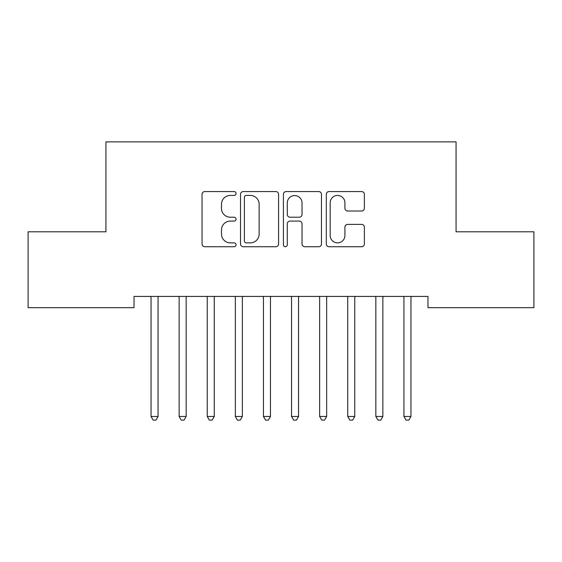 <?xml version="1.0" encoding="UTF-8"?>
<svg xmlns="http://www.w3.org/2000/svg" width="562" height="562" viewBox="0 0 562 562"><rect width="100%" height="100%" fill="white"/><g stroke="black" fill="none" stroke-linecap="round" stroke-linejoin="round"><path stroke-width="0.84" d="M236.04 193.504A1.932 1.932 0 0 0 234.108 191.572L204.807 191.572A2.761 2.761 0 0 0 202.046 194.326L202.046 243.978A2.761 2.761 0 0 0 204.807 246.732L234.108 246.732A1.932 1.932 0 0 0 236.04 244.8A1.932 1.932 0 0 0 234.108 242.875L230.315 242.875A8.823 8.823 0 0 1 221.491 234.045L221.491 229.907A8.823 8.823 0 0 1 230.315 221.084L234.108 221.084A1.932 1.932 0 0 0 236.04 219.152A1.932 1.932 0 0 0 234.108 217.22L230.315 217.22A8.823 8.823 0 0 1 221.491 208.397L221.491 204.259A8.823 8.823 0 0 1 230.315 195.428L234.108 195.428A1.932 1.932 0 0 0 236.04 193.504M361.612 211.017A2.761 2.761 0 0 0 364.366 208.256L364.366 194.326A2.761 2.761 0 0 0 361.612 191.572L329.065 191.572A2.761 2.761 0 0 0 326.304 194.326L326.304 243.978A2.761 2.761 0 0 0 329.065 246.732L361.612 246.732A2.761 2.761 0 0 0 364.366 243.978L364.366 227.153A2.761 2.761 0 0 0 361.612 224.393L347.681 224.393A2.761 2.761 0 0 0 344.92 227.153L344.92 235.492A7.376 7.376 0 0 1 337.544 242.875A7.376 7.376 0 0 1 330.168 235.492L330.168 202.812A7.376 7.376 0 0 1 337.544 195.428A7.376 7.376 0 0 1 344.92 202.812L344.92 208.256A2.761 2.761 0 0 0 347.681 211.017L361.612 211.017M427.963 296.427L134.037 296.427L134.037 307.667L28.1 307.667L28.1 231.797L105.937 231.797L105.937 141.877L456.063 141.877L456.063 231.797L533.9 231.797L533.9 307.667L427.963 307.667L427.963 296.427M278.583 194.326A2.761 2.761 0 0 0 275.83 191.572L243.283 191.572A2.761 2.761 0 0 0 240.522 194.326L240.522 243.978A2.761 2.761 0 0 0 243.283 246.732L275.83 246.732A2.761 2.761 0 0 0 278.583 243.978L278.583 194.326M286.17 191.572L318.717 191.572A2.761 2.761 0 0 1 321.478 194.326L321.478 243.978A2.761 2.761 0 0 1 318.717 246.732L304.787 246.732A2.761 2.761 0 0 1 302.033 243.978L302.033 223.838A2.761 2.761 0 0 0 299.272 221.084L290.034 221.084A2.761 2.761 0 0 0 287.273 223.838L287.273 244.8A1.932 1.932 0 0 1 285.341 246.732A1.932 1.932 0 0 1 283.417 244.8L283.417 194.326A2.761 2.761 0 0 1 286.17 191.572M246.318 195.428A1.932 1.932 0 0 0 244.386 197.36L244.386 240.943A1.932 1.932 0 0 0 246.318 242.875L250.315 242.875A8.823 8.823 0 0 0 259.138 234.045L259.138 204.259A8.823 8.823 0 0 0 250.315 195.428L246.318 195.428M302.033 202.945A7.376 7.376 0 0 0 294.657 195.569A7.376 7.376 0 0 0 287.273 202.945L287.273 214.466A2.761 2.761 0 0 0 290.034 217.22L299.272 217.22A2.761 2.761 0 0 0 302.033 214.466L302.033 202.945M150.834 296.841A2.81 2.81 -179.2 0 1 151.037 297.888A2.81 2.81 179.6 0 0 150.834 296.841L150.665 296.427M158.435 296.427L158.266 296.841A2.81 2.81 179.6 0 0 158.062 297.888L158.062 416.47L151.037 416.47L151.037 297.888M158.062 416.47L155.955 420.123L153.145 420.123L151.037 416.47M186.535 296.427L186.366 296.841A2.81 2.81 179.6 0 0 186.162 297.888L186.162 416.47L179.138 416.47L179.138 297.888A2.81 2.81 179.6 0 0 178.934 296.841L178.765 296.427M186.162 416.47L184.055 420.123L181.245 420.123L179.138 416.47M214.635 296.427L214.466 296.841A2.81 2.81 179.6 0 0 214.263 297.888L214.263 416.47L207.238 416.47L207.238 297.888A2.81 2.81 179.6 0 0 207.034 296.841L206.865 296.427M214.263 416.47L212.155 420.123L209.345 420.123L207.238 416.47M242.735 296.427L242.566 296.841A2.81 2.81 179.6 0 0 242.363 297.888L242.363 416.47L235.338 416.47L235.338 297.888A2.81 2.81 179.6 0 0 235.134 296.841L234.965 296.427M242.363 416.47L240.255 420.123L237.445 420.123L235.338 416.47M270.835 296.427L270.666 296.841A2.81 2.81 179.6 0 0 270.462 297.888L270.462 416.47L263.438 416.47L263.438 297.888A2.81 2.81 179.6 0 0 263.234 296.841L263.065 296.427M270.462 416.47L268.355 420.123L265.545 420.123L263.438 416.47M291.334 296.841A2.81 2.81 -179.2 0 1 291.538 297.888A2.81 2.81 179.6 0 0 291.334 296.841L291.165 296.427M298.935 296.427L298.766 296.841A2.81 2.81 179.6 0 0 298.562 297.888L298.562 416.47L291.538 416.47L291.538 297.888M298.562 416.47L296.455 420.123L293.645 420.123L291.538 416.47M319.434 296.841A2.81 2.81 -179.2 0 1 319.637 297.888A2.81 2.81 179.6 0 0 319.434 296.841L319.265 296.427M327.035 296.427L326.866 296.841A2.81 2.81 179.6 0 0 326.663 297.888L326.663 416.47L319.637 416.47L319.637 297.888M326.663 416.47L324.555 420.123L321.745 420.123L319.637 416.47M347.534 296.841A2.81 2.81 -179.2 0 1 347.738 297.888A2.81 2.81 179.6 0 0 347.534 296.841L347.365 296.427M355.135 296.427L354.966 296.841A2.81 2.81 179.6 0 0 354.762 297.888L354.762 416.47L347.738 416.47L347.738 297.888M354.762 416.47L352.655 420.123L349.845 420.123L347.738 416.47M375.634 296.841A2.81 2.81 -179.2 0 1 375.838 297.888A2.81 2.81 179.6 0 0 375.634 296.841L375.465 296.427M383.235 296.427L383.066 296.841A2.81 2.81 179.6 0 0 382.863 297.888L382.863 416.47L375.838 416.47L375.838 297.888M382.863 416.47L380.755 420.123L377.945 420.123L375.838 416.47M403.734 296.841A2.81 2.81 -179.2 0 1 403.938 297.888A2.81 2.81 179.6 0 0 403.734 296.841L403.565 296.427M411.335 296.427L411.166 296.841A2.81 2.81 179.6 0 0 410.963 297.888L410.963 416.47L403.938 416.47L403.938 297.888M410.963 416.47L408.855 420.123L406.045 420.123L403.938 416.47"/></g></svg>
